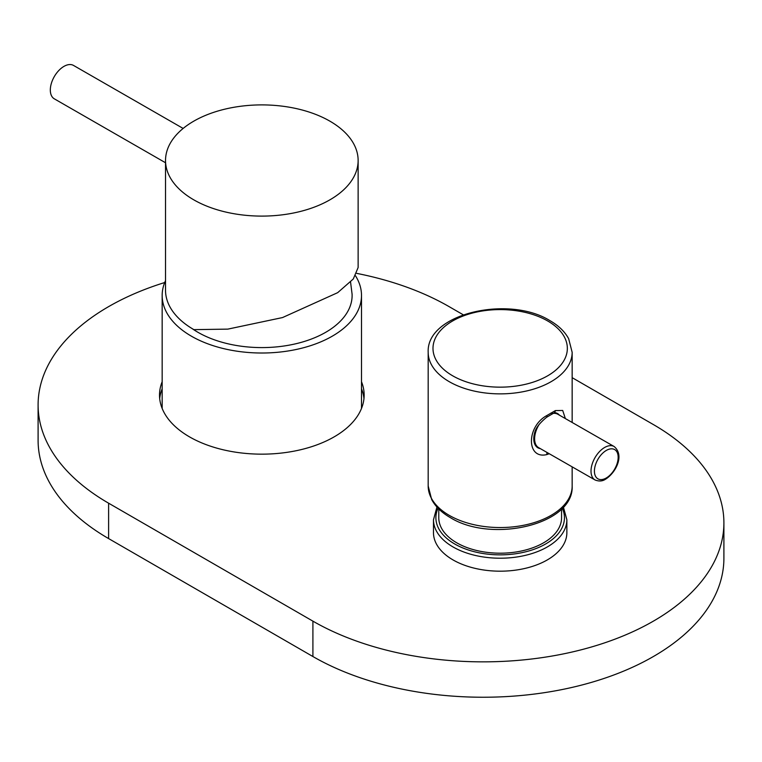 <?xml version="1.0" encoding="UTF-8"?>
<svg xmlns="http://www.w3.org/2000/svg" width="762" height="762" viewBox="0 0 762 762"><rect width="100%" height="100%" fill="white"/><g stroke="black" fill="none" stroke-linecap="round" stroke-linejoin="round"><path stroke-width="1.14" d="M162.163 381.733A102.318 59.074 0 0 0 159.515 395.078A102.318 59.074 0 0 0 189.481 436.855A102.318 59.074 0 0 0 300.99 449.656A102.318 59.074 0 0 0 364.15 395.078A102.318 59.074 0 0 0 361.502 381.733M159.696 398.621A102.318 59.074 180 0 1 162.163 388.81M164.716 282.531A240.754 138.998 0 0 0 38.1 404.908A240.754 138.998 0 0 0 108.614 503.196L312.906 621.144A240.754 138.998 0 0 0 575.281 651.272A240.754 138.998 0 0 0 723.9 522.856A240.754 138.998 0 0 0 653.386 424.567L572.157 377.666M463.229 314.782L449.094 306.629A240.754 138.998 0 0 0 356.759 273.387M361.502 388.81A102.318 59.074 180 0 1 363.969 398.621M38.1 404.908L38.1 440.293A240.754 138.998 0 0 0 108.614 538.582L312.906 656.53A240.754 138.998 0 0 0 575.281 686.657A240.754 138.998 0 0 0 723.9 558.241L723.9 522.856M165.525 280.635A99.67 57.55 0 0 0 162.163 295.466A99.67 57.55 0 0 0 221.209 348.015A99.67 57.55 0 0 0 328.384 338.309A99.67 57.55 0 0 0 361.502 295.466A99.67 57.55 0 0 0 355.502 275.796M192.215 328.651A90.287 52.121 0 0 0 197.996 332.327A90.287 52.121 0 0 0 297.456 343.367A90.287 52.121 0 0 0 352.082 294.132L350.568 282.111M165.525 162.754L54.312 98.831A19.26 11.097 -60.1 0 1 50.321 90.011A19.26 11.097 -60.1 0 1 58.703 70.628A19.26 11.097 -60.1 0 1 73.504 65.427L183.147 128.445M329.775 121.091A96.298 55.597 0 0 0 224.876 109.156A96.298 55.597 0 0 0 165.525 160.496A96.298 55.597 0 0 0 193.891 199.901A96.298 55.597 0 0 0 298.79 211.846A96.298 55.597 0 0 0 358.13 160.496A96.298 55.597 0 0 0 329.775 121.091M165.525 160.496L165.525 290.236A96.298 55.597 0 0 0 193.891 329.641L227.857 329.117L282.531 317.563L337.68 292.665L353.273 279.006L358.13 267.519L358.13 160.496M433.483 519.713L433.483 532.686A66.694 38.5 0 0 0 472.25 567.652A66.694 38.5 0 0 0 543.487 561.956A66.694 38.5 0 0 0 566.861 532.686L566.861 519.713A66.694 38.5 180 0 1 543.487 548.983A66.694 38.5 180 0 1 472.25 554.679A66.694 38.5 180 0 1 433.483 519.713L436.95 507.044M438.779 508.959L438.779 517.741A61.389 35.443 0 0 0 474.469 549.935A61.389 35.443 0 0 0 540.048 544.697A61.389 35.443 0 0 0 561.565 517.741L561.565 508.959M549.278 453.742L546.792 454.59C526.342 459.524 526.294 426.587 546.792 415.576L555.374 410.585L562.689 410.461L565.366 418.567M546.83 452.342A4.82 3.115 76.7 0 1 546.792 454.59M546.792 415.576A4.82 1.838 53.3 0 1 546.554 417.319C535.372 426.625 534.867 431.444 533.981 435.845A19.745 11.354 119.8 0 0 540.268 448.589M546.554 417.319L553.422 413.29A4.82 3.572 68.8 0 1 550.897 413.08M555.374 410.585A4.82 3.572 68.8 0 1 553.422 413.29L555.555 412.766A19.745 11.354 119.8 0 1 559.413 415.166M539.277 424.243A19.26 11.078 119.8 0 0 538.61 447.637L595.008 479.946A19.26 11.078 -60.2 0 1 592.122 464.258A19.26 11.078 -60.2 0 1 604.99 447.275A19.26 11.078 -60.2 0 1 614.153 446.522L557.755 414.214A19.26 11.078 119.8 0 0 553.145 413.404M312.906 621.144L312.906 656.53M108.614 503.196L108.614 538.582M438.045 508.216A64.284 37.109 0 0 0 465.934 549.154A64.284 37.109 0 0 0 541.925 545.963A64.284 37.109 0 0 0 562.299 508.216M572.157 485.985C574.157 524.78 491.652 543.354 450.466 517.693C441.827 512.75 435.569 506.72 431.692 499.596L428.177 485.985A71.99 41.558 0 0 0 449.466 515.483A71.99 41.558 0 0 0 527.847 524.351A71.99 41.558 0 0 0 572.157 485.985L572.157 466.849M572.157 352.311A71.99 41.558 180 0 1 527.847 390.677A71.99 41.558 180 0 1 449.466 381.81A71.99 41.558 180 0 1 428.177 352.311C426.177 313.506 508.692 294.932 549.869 320.602C558.508 325.536 564.775 331.575 568.652 338.709L572.157 352.311L572.157 422.462M452.857 375.904A67.17 38.776 0 0 0 547.849 375.695A67.17 38.776 0 0 0 547.478 320.85A67.17 38.776 0 0 0 452.485 321.059A67.17 38.776 0 0 0 452.857 375.904M606.647 450.247A16.85 9.696 119.8 0 0 594.427 470.697A16.85 9.696 119.8 0 0 605.933 478.174A16.85 9.696 119.8 0 0 618.153 457.724A16.85 9.696 119.8 0 0 606.647 450.247M162.163 295.466L162.163 408.432M361.502 295.466L361.502 408.432M566.861 519.713L563.394 507.044M428.177 485.985L428.177 352.311M595.008 479.946C598.903 481.508 602.361 481.289 605.38 479.308C615.163 473.431 625.126 455.762 614.153 446.522"/></g></svg>
